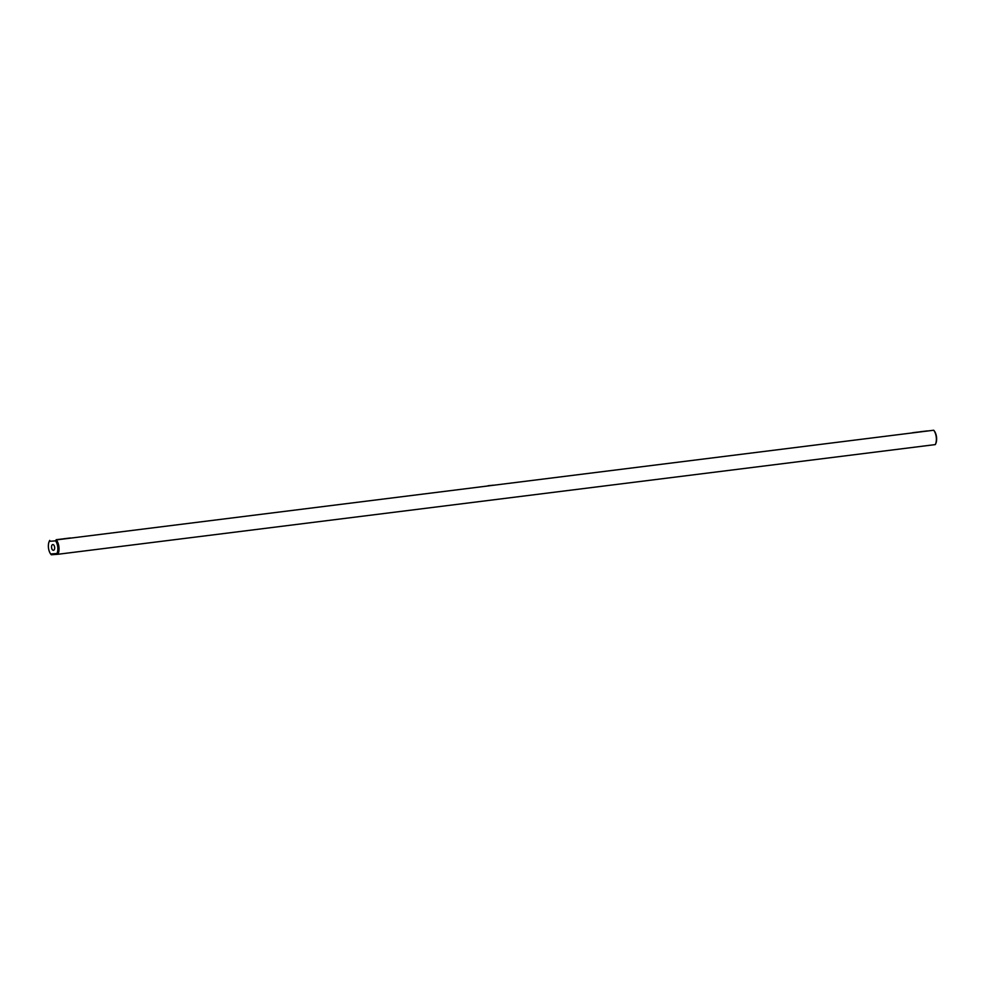 <?xml version="1.0" encoding="UTF-8"?>
<svg xmlns="http://www.w3.org/2000/svg" width="985" height="985" viewBox="0 0 985 985"><rect width="100%" height="100%" fill="white"/><g stroke="black" fill="none" stroke-linecap="round" stroke-linejoin="round"><path stroke-width="1.48" d="M493.719 485.162L487.969 485.728L493.719 485.162M56.367 539.903L933.706 430.236L56.367 539.903A9.542 5.11 82.9 0 1 57.955 554.272L56.958 553.508A8.68 4.654 82.9 0 0 55.566 540.863L56.367 539.903M70.612 537.945L63.729 538.758L70.612 537.945M63.04 538.894L56.145 539.706L63.04 538.894M912.799 432.674L919.695 431.873L912.799 432.674M920.372 431.725L927.267 430.925L920.372 431.725M935.331 444.531L935.75 443.669A8.68 4.654 -97.1 0 0 934.359 431.011L933.706 430.236A9.542 5.11 -97.1 0 1 935.307 444.592L935.307 444.592A9.542 5.11 -97.1 0 0 935.307 444.592L57.955 554.272L51.294 554.764L50.641 553.989A8.68 4.654 82.9 0 1 49.25 541.331L55.566 540.863M49.669 540.469L49.693 540.408A9.542 5.11 82.9 0 1 49.693 540.408A9.542 5.11 82.9 0 1 49.706 540.396L49.25 541.331M50.641 553.989L56.958 553.508M54.655 547.303A2.893 1.551 82.9 0 1 53.461 550.295A2.893 1.551 82.9 0 1 51.565 547.611A2.893 1.551 82.9 0 1 52.747 544.557A2.893 1.551 82.9 0 1 54.655 547.303"/></g></svg>
